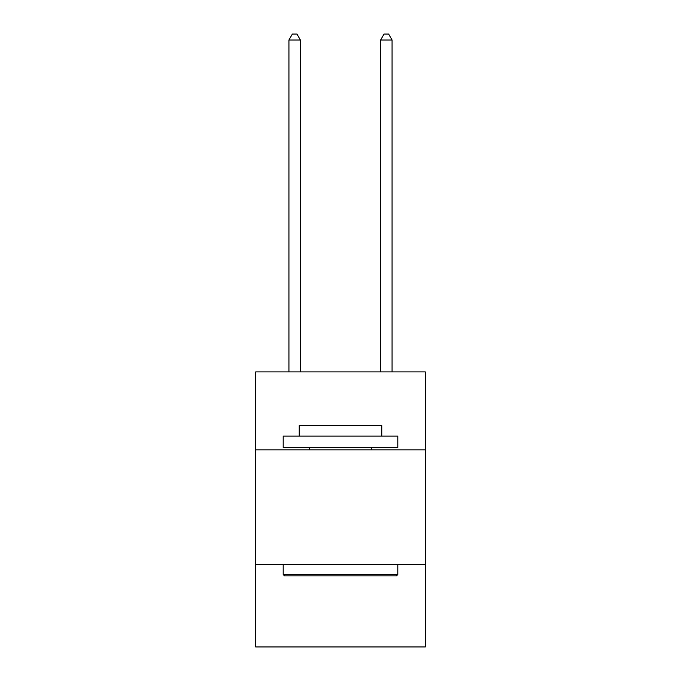 <?xml version="1.0" encoding="UTF-8"?>
<svg xmlns="http://www.w3.org/2000/svg" width="681" height="681" viewBox="0 0 681 681"><rect width="100%" height="100%" fill="white"/><g stroke="black" fill="none" stroke-linecap="round" stroke-linejoin="round"><path stroke-width="1.02" d="M425.31 449.835L425.31 371.903L255.69 371.903L255.69 449.835L425.31 449.835L425.31 646.95L255.69 646.95L255.69 449.835M425.31 564.438L255.69 564.438M284.573 575.896L283.202 574.517L397.798 574.517L396.427 575.896L284.573 575.896M397.798 436.078L397.798 447.536L283.202 447.536L283.202 436.078L397.798 436.078M299.24 436.078L299.24 425.54L381.76 425.54L381.76 436.078M397.798 564.438L397.798 574.517M283.202 564.438L283.202 574.517M371.673 447.536L371.673 449.835M309.327 447.536L309.327 449.835M300.389 371.903L300.389 40.009L288.931 40.009L288.931 371.903M288.931 40.009L292.37 34.05L296.95 34.05L300.389 40.009M392.069 371.903L392.069 40.009L380.611 40.009L380.611 371.903M380.611 40.009L384.05 34.05L388.63 34.05L392.069 40.009"/></g></svg>
